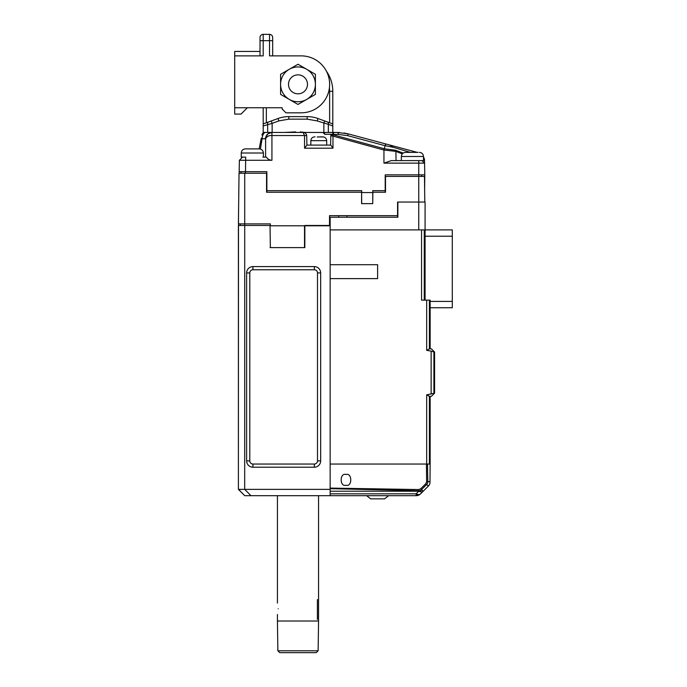 <?xml version="1.0" encoding="UTF-8"?>
<svg xmlns="http://www.w3.org/2000/svg" width="687" height="687" viewBox="0 0 687 687"><rect width="100%" height="100%" fill="white"/><g stroke="black" fill="none" stroke-linecap="round" stroke-linejoin="round"><path stroke-width="1.03" d="M424.789 202.047L424.48 176.422L385.51 176.422L385.51 192.24L372.861 192.24L372.732 203.635L372.732 192.558L361.714 192.558L361.714 190.66L266.874 190.66L266.874 171.673L239.17 171.673L239.145 173.253M244.718 173.253L244.718 223.885L238.415 223.885L239.033 173.253L266.556 173.253L266.556 192.24L361.594 192.24L361.594 203.635L372.732 203.635M238.398 225.465L238.398 489.359L238.398 225.465L244.718 225.465L244.718 223.885L270.352 223.885L270.352 225.783L329.52 225.783L329.52 215.658L397.567 215.658L397.567 202.047L418.752 202.047L418.752 174.841L424.772 174.841L424.566 163.128L383.947 163.128L391.35 160.603L421.99 160.603L424.566 163.128L421.99 160.603L423.501 160.603L423.501 156.49L401.345 156.49C401.603 154 402.968 152.626 405.459 152.377L406.747 152.377M329.52 217.556L330.155 217.556M304.521 247.612L304.521 225.783M238.526 489.402L244.718 495.688L238.398 489.359L244.692 489.359L244.718 225.465L270.034 225.465L270.352 247.612M397.567 202.047L397.867 217.238L330.155 217.238L330.155 264.701L377.618 264.701L377.618 278.621L330.155 278.621L330.155 464.043L430.139 464.043L429.976 483.116A6.329 6.329 0 0 1 428.284 486.147L423.226 491.214A6.329 3.65 -135 0 1 419.577 491.566A6.329 3.65 -135 0 1 418.752 491.214L418.752 490.733A3.959 3.959 135 0 0 421.595 489.573L426.653 484.515A3.959 3.959 135 0 0 427.812 481.673L427.52 464.043M397.567 217.238L397.567 215.658M346.918 217.238L346.918 215.658M338.7 217.238L338.7 215.658M240.295 223.885L240.295 225.465M244.718 495.688L330.155 495.688L330.155 489.359L244.692 489.359L250.987 495.688M252.945 464.043L314.337 464.043A3.16 3.16 0 0 0 317.497 460.883L317.497 272.928A3.16 3.16 0 0 0 314.337 269.768L252.945 269.768A3.16 3.16 0 0 0 249.785 272.928L249.785 460.883A3.16 3.16 0 0 0 252.945 464.043L252.945 467.212L314.337 467.212A6.329 6.329 0 0 0 320.666 460.883L320.666 272.928A6.329 6.329 0 0 0 314.337 266.599L252.945 266.599A6.329 6.329 0 0 0 246.624 272.928L246.624 460.883A6.329 6.329 0 0 0 252.945 467.212M270.034 247.612L304.839 247.612L304.839 225.465L330.155 225.465L330.155 489.359M304.839 225.783L304.839 247.612M238.398 291.597L238.398 297.926M238.398 477.654L238.492 217.556M239.256 489.496L240.175 489.53M244.005 489.367L244.675 489.359M303.044 132.436L271.932 132.436L303.044 132.436C304.968 132.454 306.196 133.493 306.728 135.545L306.891 145.189L304.556 148.203L304.556 135.545L303.044 132.436L271.932 132.436C268.943 132.059 266.831 134.171 265.603 138.765L265.603 157.117M417.207 152.377L348.12 133.862L385.742 143.944L385.106 145.696L393.222 147.301L389.838 145.043L403.458 148.693M401.345 156.49L401.345 160.603L418.752 160.603L418.752 174.841L385.201 174.841L385.201 190.66L372.732 190.66L372.861 192.558M306.728 135.545L271.932 135.545L271.932 160.286L239.368 160.286L239.17 171.673L239.368 160.286L242.588 157.117L245.697 157.117L245.499 171.673M241.034 173.253L241.034 171.673L245.465 171.673L245.465 173.253M271.932 160.286C269.544 160.2 267.724 159.144 266.453 157.117L262.855 157.117M263.293 132.96L265.036 132.436C263.353 133.364 262.365 135.476 262.082 138.765L260.416 149.053L262.082 138.765L265.603 138.765A6.329 6.329 0 0 1 271.932 132.436L271.932 135.545C268.875 135.348 266.762 136.421 265.603 138.765L265.603 138.748M403.192 153.055L395.489 150.264L384.282 148.753L383.947 150.032L332.972 136.112L332.972 148.203L330.765 145.094L332.972 148.203L304.556 148.203M330.636 145.094L306.891 145.094M333.066 134.343L333.994 132.436L337.308 132.436A6.329 1.589 90 0 1 338.468 134.446L347.639 135.657L385.106 145.696L384.282 148.753L333.315 134.85L332.972 136.112L330.799 135.751L333.066 134.343L330.962 135.064M396.047 160.603L395.884 151.38L383.947 150.032L383.947 163.128M385.201 190.66L385.201 192.24M361.594 192.558L361.714 203.635M266.874 192.24L266.874 190.66M296.097 132.436L295.547 131.895L284.375 132.436M421.99 160.603L424.566 163.128L424.497 159.195L424.549 162.08M424.772 174.841L424.635 189.397M421.638 176.422L421.638 174.841L421.638 176.422M322.933 132.436L324.771 134.3L324.307 132.436M395.884 151.38L395.489 150.264L395.884 151.38L402.29 153.871M261.3 138.147L259.154 148.89L261.3 138.147A3.16 0.661 -168.7 0 0 262.082 138.765L262.082 138.748M265.036 132.436A3.16 3.16 -168.7 0 0 261.936 134.987M339.507 132.497L304.667 132.436L300.434 131.895L299.893 132.436M407.374 149.74L412.724 151.174M403.243 148.632L389.83 145.034L393.222 147.301L410.388 152.377M423.501 159.101L424.497 159.195L423.501 157.28L424.102 158.07L423.501 158.001M330.833 135.416L333.994 132.436L328.326 132.436L328.326 124.338L332.8 125.961L332.8 132.436M337.308 132.436L348.12 133.862L344.058 132.986M415.008 152.377L415.395 151.887L389.83 145.034M265.766 137.348L266.178 136.146M270.154 132.694L270.772 132.548M314.337 136.919L315.015 136.868M323.191 136.919L317.179 136.971M310.85 145.094L326.677 145.094L326.677 140.663L310.85 140.663L310.85 145.094M320.348 136.868L322.512 136.868M419.139 494.503A6.329 3.65 -135 0 1 416.133 493.833L330.155 493.833L330.155 491.214L418.752 491.214L416.133 493.833L416.133 495.207A6.329 5.848 0 0 0 419.139 494.503A6.329 3.65 -135 0 0 420.607 493.833A6.329 6.329 0 0 1 416.133 495.688L330.155 495.688M345.973 485.245C339.593 487.16 339.593 472.57 345.973 474.485C352.362 472.57 352.362 487.16 345.973 485.245M330.155 488.096L418.769 489.548L420.753 488.74L425.82 483.674L426.627 481.69L426.429 464.043M420.753 488.74L423.226 491.214L420.607 493.833M330.155 488.663L418.752 490.733L418.769 489.548M426.627 481.69L429.985 481.673M426.67 464.043L426.67 394.853L434.57 393.17L433.918 393.17L433.918 352.036L434.57 352.036L434.57 393.17L431.41 396.33L429.409 396.33L431.41 396.33L434.57 393.17L431.41 396.33M430.139 396.33L429.409 396.33L430.139 396.33L430.139 464.043M431.135 394.089L431.135 351.109L426.67 350.344L429.409 348.867L429.409 300.142L421.552 300.142L421.552 229.896M330.155 229.896L418.752 229.896L418.752 202.047L425.081 202.047L425.081 300.142M430.139 300.142L430.139 348.867L429.409 348.867L431.41 348.867L434.57 352.036M434.57 360.263L434.57 384.943M418.752 229.896L424.248 229.896L424.248 300.142M430.114 300.142L429.409 300.142L430.114 300.142M431.135 351.109L433.918 352.036M426.67 394.853L429.409 396.33L429.409 464.043M425.081 229.896L452.295 229.896L452.295 236.225L425.081 236.225M430.122 301.404L452.295 301.404L452.295 236.225M452.295 301.404L452.295 307.733L430.139 307.733M397.867 202.047L397.867 217.238M429.435 484.575L428.284 486.147L425.82 483.674M263.387 157.117L263.387 153.003C263.138 150.513 261.764 149.148 259.274 148.89L245.353 148.89C242.863 149.148 241.498 150.513 241.24 153.003C241.498 150.513 242.863 149.148 245.353 148.89M263.387 153.003L241.24 153.003L241.24 157.117L242.588 157.117L239.368 160.286L242.588 157.117M372.577 498.848L370.654 498.848L372.577 498.848L370.654 498.848L366.652 495.688L370.654 498.848M372.835 498.848L384.574 498.848L388.584 495.688L384.574 498.848M381.225 498.848L382.659 498.848M418.1 152.377L405.519 152.377M329.434 87.73L329.631 91.302L332.8 91.302A34.805 34.805 0 0 0 326.462 71.276A34.805 34.805 0 0 1 332.8 91.302L332.8 125.961M263.19 125.961L272.138 123.359L272.138 132.436L263.19 132.436L263.19 107.756L263.19 123.918L278.003 118.525A31.645 31.645 0 0 1 288.832 116.618L288.832 119.152L278.87 120.903L272.138 123.359L271.271 120.981M278.87 120.903L278.003 118.525A31.645 31.645 0 0 1 288.832 116.618L307.158 116.618A31.645 31.645 0 0 1 317.978 118.525L327.398 121.96A2.533 1.735 110 0 1 328.326 124.338L317.111 120.903L307.158 119.152L288.832 119.152M332.8 123.918L327.398 121.96M307.158 119.152L307.158 116.618A31.645 31.645 0 0 1 317.978 118.525L324.711 120.981L323.852 123.359L323.852 132.436M278.226 608.785C277.35 601.443 277.35 601.443 278.226 608.785C277.35 616.136 277.35 616.136 278.226 608.785M318.562 495.688L318.562 602.516M277.428 621.005L277.857 650.795L318.124 650.795L318.562 621.005L277.428 621.005L277.428 614.487M280.674 652.65L316.226 652.65L318.124 650.795L316.226 652.65L279.755 652.65L277.857 650.795L279.755 652.65M316.226 652.65L318.124 650.795M318.562 615.054L318.51 618.498M318.562 616.926L318.562 599.425M263.19 107.756L247.363 107.756L241.034 114.085L234.705 114.085L234.705 107.756L282.168 107.756L282.168 109.027L285.972 112.823L301.155 112.823A28.476 28.476 0 0 0 329.631 84.346A28.476 28.476 0 0 0 301.155 55.87L272.679 55.87L272.679 37.51A3.16 3.16 0 0 0 269.519 34.35L263.19 34.35A3.16 3.16 25 0 0 260.021 37.51A3.16 3.16 0 0 1 260.948 35.277A3.16 3.16 0 0 0 260.021 37.51L260.021 55.87L234.705 55.87L234.705 51.439L260.021 51.439M234.705 107.756L234.705 55.87L263.19 55.87L263.19 40.679L269.519 40.679L269.519 34.35M272.679 40.679L269.519 40.679L269.519 55.87L301.155 55.87M260.021 40.679L260.021 37.51L260.021 40.679L263.19 40.679L263.19 34.35M271.751 35.277A3.16 3.16 0 0 1 272.679 37.51A3.16 3.16 0 0 0 271.751 35.277M302.718 76.111A9.489 9.489 0 0 1 306.222 89.07A9.489 9.489 0 0 1 293.272 92.573A9.489 9.489 0 0 1 289.759 79.623A9.489 9.489 0 0 1 302.718 76.111M280.588 74.299L297.995 64.252L315.393 74.299L315.393 84.346A17.407 17.407 0 0 1 306.694 99.417L297.995 104.441L280.588 94.394L280.588 74.299M315.393 94.394L315.393 84.346A17.407 17.407 0 0 0 289.287 69.275A17.407 17.407 0 0 0 289.287 99.417A17.407 17.407 0 0 0 306.694 99.417L315.393 94.394M307.484 84.346A9.489 9.489 0 0 0 297.995 74.849A9.489 9.489 0 0 0 288.497 84.346M324.771 134.3L331.34 134.309M314.337 467.212L314.337 464.043M317.497 460.883L320.666 460.883M320.666 272.928L317.497 272.928M314.337 269.768L314.337 266.599M252.945 266.599L252.945 269.768M249.785 272.928L246.624 272.928M246.624 460.883L249.785 460.883M338.468 134.446L333.049 134.446M271.932 132.436A6.329 6.329 0 0 0 265.603 138.765C265.053 138.25 265.878 136.576 268.076 133.75L271.889 132.436M347.639 135.657L348.12 133.862M421.912 489.9A6.329 4.474 135 0 1 419.577 491.566M416.133 495.688L416.133 495.207M426.67 350.344L426.67 300.142M428.241 394.879L428.241 395.308M266.35 107.756L266.35 122.767M329.631 122.767L329.631 91.302M267.664 132.436L267.664 124.338A2.533 1.735 -110 0 1 268.583 121.96M317.978 118.525L317.111 120.903M317.403 619.408L317.403 599.553M330.799 135.751L330.636 145.197M391.985 146.082L393.222 147.301M410.723 150.633L407.176 149.689M271.451 132.454L270.489 132.608M269.982 132.746L268.96 133.184M265.723 137.537L265.603 138.765M314.337 136.885C312.199 137.263 311.031 138.525 310.85 140.663M323.191 136.885C325.329 137.263 326.497 138.525 326.677 140.663M423.501 156.49C423.244 154 421.87 152.626 419.388 152.377C421.87 152.626 423.244 154 423.501 156.49M277.428 495.688L277.428 603.092M318.562 618.601L318.562 621.005"/></g></svg>
